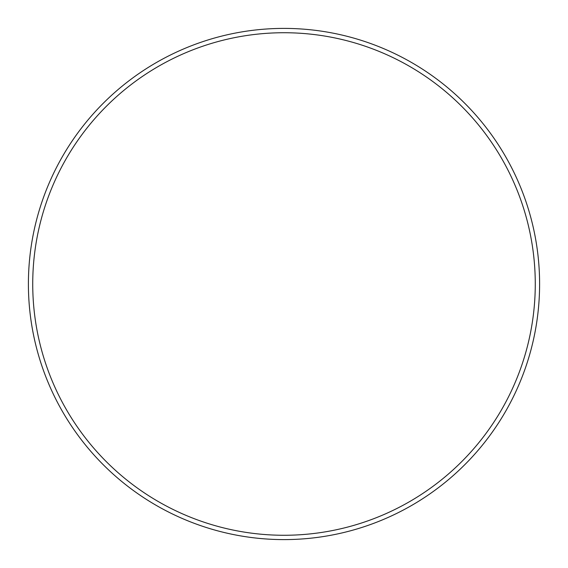 <?xml version="1.0" encoding="UTF-8"?>
<svg xmlns="http://www.w3.org/2000/svg" width="568" height="568" viewBox="0 0 568 568"><rect width="100%" height="100%" fill="white"/><g stroke="black" fill="none" stroke-linecap="round" stroke-linejoin="round"><path stroke-width="0.85" d="M535.269 284A251.269 251.269 0 0 0 284 32.731A251.269 251.269 0 0 0 32.731 284A251.269 251.269 0 0 0 284 535.269A251.269 251.269 0 0 0 535.269 284M28.4 284A255.6 255.6 0 0 1 284 28.4A255.6 255.6 0 0 1 539.6 284A255.6 255.6 0 0 1 284 539.6A255.6 255.6 0 0 1 28.4 284"/></g></svg>
